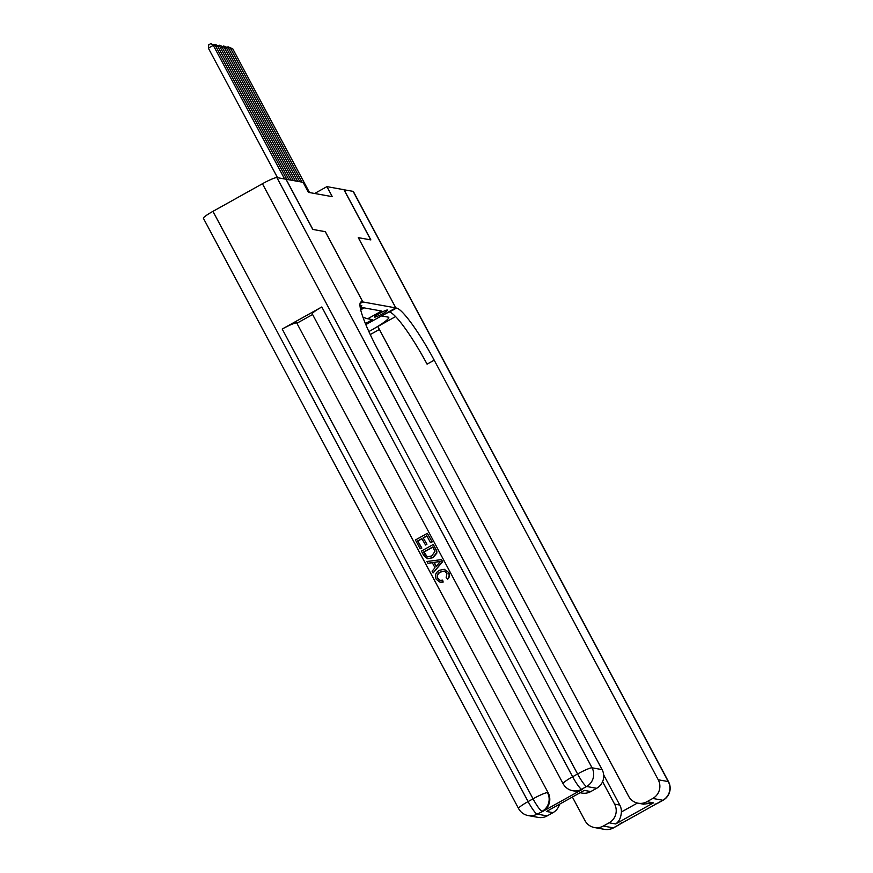 <?xml version="1.0" encoding="UTF-8"?>
<svg xmlns="http://www.w3.org/2000/svg" width="873" height="873" viewBox="0 0 873 873"><rect width="100%" height="100%" fill="white"/><g stroke="black" fill="none" stroke-linecap="round" stroke-linejoin="round"><path stroke-width="1.31" d="M387.383 310.035A7.333 0.884 151.9 0 0 380.137 313.058A7.333 0.884 151.9 0 0 374.572 317.03A7.333 0.884 151.9 0 0 374.713 317.106A7.333 0.884 151.9 0 0 381.948 314.084A7.333 0.884 151.9 0 0 387.514 310.111A7.333 0.884 151.9 0 0 387.383 310.035M325.323 231.705L312.894 229.446L286.093 179.249L303.106 182.326L308.464 192.366L332.286 196.665L326.928 186.626L314.651 193.479M360.2 307.165A7.104 0.851 151.9 0 0 361.793 305.615A7.104 0.851 151.9 0 0 361.662 305.539L360.713 305.364A7.104 0.851 151.9 0 0 360.003 305.463M326.928 186.626L343.94 189.703L370.73 239.889L358.279 237.642L395.796 307.907L365.852 324.603M395.796 307.907L362.873 301.96L360.08 303.509M363.059 317.39L367.719 318.765L381.577 311.039L361.651 307.438L360.374 308.147M367.719 318.765L372.487 319.627L365.427 323.567M362.426 307.58L360.473 308.66M360.735 309.806L364.161 307.885M325.345 231.694L362.873 301.96M284.653 178.998L213.307 45.374L208.352 48.135L277.549 177.71M286.824 179.38L215.478 45.767L210.753 43.65L215.478 45.767M208.352 48.135L208.778 44.752L210.753 43.65M444.444 571.084L440.701 572.033C437.842 573.441 436.904 575.58 437.875 578.45L440.221 580.338M440.352 571.968C437.493 573.375 436.555 575.514 437.526 578.384L440.036 580.305L442.655 580.163L443.168 582.084L439.981 582.193L436.249 579.312C434.59 575.427 435.66 572.415 439.446 570.276L444.27 569.272L448.755 572.546C449.966 574.958 449.639 577.14 447.784 579.105L446.168 577.544L446.998 573.157L444.27 571.051L440.701 572.033M444.27 569.272L448.755 572.546M432.331 562.736L427.89 563.292L426.93 561.492L441.356 559.648L442.382 561.568L433.063 572.972L432.091 571.171L435.016 567.756L432.277 562.627L427.89 563.292M441.356 559.648L442.731 561.623L433.063 572.972M421.855 548.069L420.142 548.779L415.439 539.972L427.312 533.348L432.2 541.904L430.476 542.602L426.853 535.815L423.198 537.855L426.93 544.239L425.555 545.014L421.834 538.619L417.72 540.911L421.855 548.069L420.142 548.779M426.962 536.011L423.547 537.91M421.932 538.816L418.069 540.965M321.799 306.969L572.633 776.741A13.75 1.659 151.9 0 0 563.096 783.681L312.272 313.909A13.75 1.659 -28.1 0 1 321.799 306.969L282.208 329.045A13.75 1.659 -28.1 0 1 296.689 322.89L548.168 792.782A13.75 13.499 100.2 0 1 542.722 811.454L582.313 789.367A13.75 13.499 100.2 0 1 573.441 790.862L572.786 790.742A13.75 13.499 -79.8 0 0 581.669 789.247L582.313 789.367M297.333 323.01L312.589 314.509M433.259 544.468L436.762 550.874L436.849 553.1L433.008 557.694L427.584 558.742L423.678 555.403L421.375 551.092L433.259 544.468L436.424 550.808L436.5 553.035L432.659 557.629L427.584 558.742M312.763 229.413L325.313 231.683L362.83 301.949L362.088 301.818A57.312 8.566 60.8 0 0 360.964 301.949A57.312 8.566 60.8 0 0 378.053 350.051L602.097 769.626A13.75 13.499 100.2 0 1 596.641 788.297L586.612 786.486L581.669 789.247A13.75 2.052 60.8 0 1 572.633 776.741L577.588 773.98L262.435 183.745A13.75 1.659 -28.1 0 1 276.916 177.59L285.962 179.227L312.763 229.413M360.08 303.477L362.83 301.949M584.31 790.381L546.498 811.475L584.31 790.381L590.803 791.56L596.641 788.297M590.803 791.56A13.75 13.499 100.2 0 1 581.931 793.055L580.196 792.739M212.947 211.353L528.089 801.578A13.75 1.659 151.9 0 0 518.562 808.529L203.409 218.305A13.75 1.659 -28.1 0 1 212.947 211.353L262.435 183.745M559.56 804.24A13.75 13.499 100.2 0 1 552.991 812.654L546.498 811.475M542.722 811.454L537.124 814.094L547.153 815.906L552.991 812.654M547.153 815.906A13.75 13.499 100.2 0 1 538.281 817.401L528.252 815.589A13.75 13.499 -79.8 0 0 537.124 814.094A13.75 2.052 60.8 0 1 528.089 801.578L533.043 798.817L282.208 329.045M417.72 540.911L421.506 548.015M423.198 537.855L426.93 544.239M426.581 544.185L425.206 544.948M427.312 533.348L432.2 541.904M431.851 541.838L430.476 542.602M432.899 547.131L424.005 552.085L427.334 556.887L431.775 555.915L434.918 551.496L432.79 546.935L423.656 552.031L424.976 554.508L427.814 556.974M437.864 561.775L433.925 562.376L436.118 566.479L440.505 561.372L434.263 562.43L436.304 566.261M440.843 561.437L438.213 561.83M448.406 572.481C449.617 574.892 449.289 577.086 447.434 579.05M442.305 580.098L443.168 582.084M442.829 582.018L439.981 582.193M343.973 189.768L353.118 191.362L668.271 781.586A13.75 1.659 151.9 0 1 668.532 781.728A13.75 13.75 0 0 1 663.098 800.225A13.75 2.052 -119.2 0 1 662.825 800.257L652.797 798.446A13.75 13.499 -79.8 0 0 658.242 779.775L668.271 781.586A13.75 13.499 100.2 0 1 662.825 800.257L613.337 827.855A13.75 13.499 100.2 0 1 604.454 829.35L594.426 827.539A13.75 13.499 -79.8 0 0 603.308 826.044L613.337 827.855A13.75 2.052 60.8 0 0 613.599 827.822A13.75 13.75 0 0 1 604.454 829.35M344.071 189.725L370.861 239.911L358.29 237.663M368.875 331.544A25.786 3.11 151.9 0 0 388.747 317.412A25.786 3.11 151.9 0 0 388.267 317.139L381.49 315.917L396.571 308.049A57.312 8.566 -119.2 0 1 434.208 360.189L658.242 779.775M370.272 334.555L379.395 329.47M395.622 316.572L377.813 326.513L628.647 796.285A13.75 13.499 -79.8 0 0 646.958 801.698L653.451 802.876L615.64 823.959C619.066 821.668 620.998 817.674 621.412 811.966L637.399 803.051M615.64 823.959L609.147 822.792L603.308 826.044M609.147 822.792A13.75 13.499 -79.8 0 0 614.592 804.12L619.786 805.059A13.75 13.499 100.2 0 1 621.412 811.966M602.599 781.662L614.592 804.12M572.415 797.071L584.997 820.631A13.75 13.499 -79.8 0 0 594.426 827.539M353.118 191.362A13.75 1.659 -28.1 0 1 353.379 191.503L668.532 781.728M358.323 237.642L395.84 307.907M652.797 798.446L646.958 801.698M603.658 774.853L619.786 805.059M396.571 308.049L389.445 312.021A57.312 8.566 -119.2 0 1 427.083 364.161L434.208 360.189M638.076 803.193L643.499 804.175L653.451 802.876M288.985 179.773L217.639 46.16L216.133 47M291.156 180.165L219.81 46.542L215.085 44.436L219.81 46.542M214.103 44.981L215.085 44.436M293.317 180.558L221.971 46.935L220.465 47.775M295.489 180.951L224.143 47.328L219.418 45.21L224.143 47.328M218.436 45.756L219.418 45.21M297.649 181.344L226.303 47.72L224.798 48.561M299.821 181.726L228.475 48.113L223.75 45.996L228.475 48.113M222.768 46.542L223.75 45.996M301.982 182.119L230.636 48.506L229.13 49.346M309.511 192.551L232.807 48.899L228.082 46.782L232.807 48.899M227.1 47.328L228.082 46.782M360.265 302.833L362.088 301.818M276.916 177.59L592.058 767.814L602.097 769.626M296.689 322.89L548.168 792.782M592.058 767.814A13.75 1.659 151.9 0 0 577.588 773.98A13.75 2.052 -119.2 0 0 586.612 786.486A13.75 13.499 -79.8 0 0 592.058 767.814M547.524 792.662A13.75 1.659 151.9 0 0 533.043 798.817A13.75 2.052 -119.2 0 0 542.078 811.333A13.75 13.499 -79.8 0 0 547.524 792.662M621.009 823.097A13.75 13.499 100.2 0 1 618.28 825.094A13.75 2.052 -119.2 0 0 618.553 825.061A13.75 13.75 0 0 0 621.576 822.781M654.619 804.349A13.75 13.75 0 0 0 658.144 802.985A13.75 2.052 60.8 0 1 657.882 803.018A13.75 13.499 100.2 0 1 654.761 804.273M563.096 783.681A13.75 13.75 0 0 0 572.786 790.742M518.562 808.529A13.75 13.75 0 0 0 528.252 815.589M618.553 825.061L613.599 827.822M663.098 800.225L658.144 802.985"/></g></svg>
